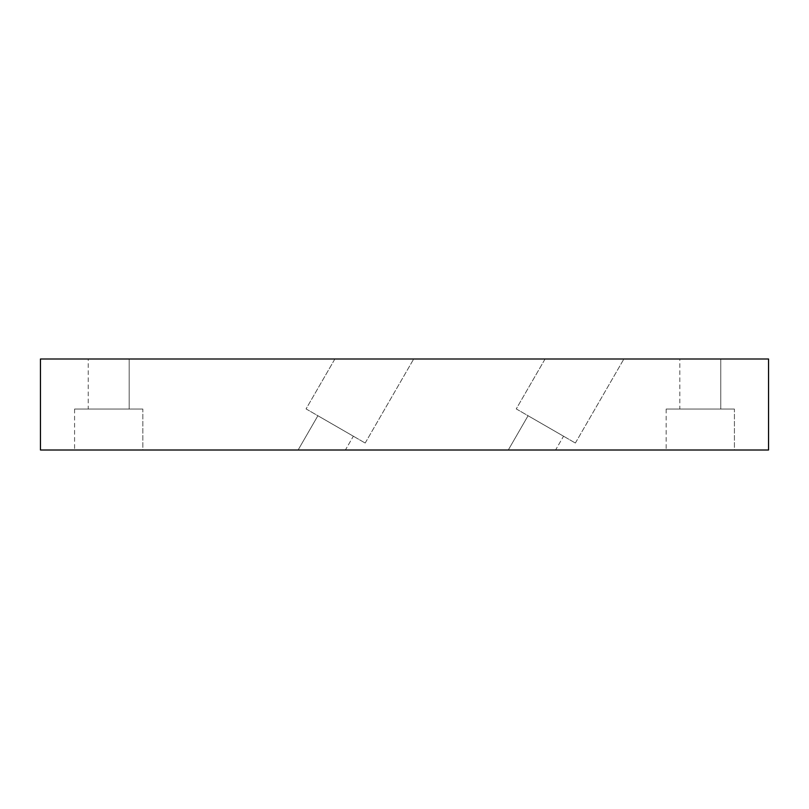 <?xml version="1.0" encoding="UTF-8"?>
<svg xmlns="http://www.w3.org/2000/svg" width="809" height="809" viewBox="0 0 809 809"><rect width="100%" height="100%" fill="white"/><g stroke="black" fill="none" stroke-linecap="round" stroke-linejoin="round"><path stroke-width="0.61" stroke-dasharray="4.04 3.03" d="M306.065 408.909L365.183 443.039L306.065 408.909L334.886 358.994L413.702 358.994L334.886 358.994L413.702 358.994L334.886 358.994L306.065 408.909L365.183 443.039L306.065 408.909M353.361 436.213L317.897 415.735L353.361 436.213L317.897 415.735L353.361 436.213L345.392 450.006L298.106 450.006L345.392 450.006L298.106 450.006L345.392 450.006L353.361 436.213M516.253 408.909L575.371 443.039L516.253 408.909L545.074 358.994L623.891 358.994L545.074 358.994L623.891 358.994L545.074 358.994L516.253 408.909L575.371 443.039L516.253 408.909M563.549 436.213L528.075 415.735L563.549 436.213L528.075 415.735L563.549 436.213L555.581 450.006L508.285 450.006L555.581 450.006L508.285 450.006L555.581 450.006L563.549 436.213M734.42 409.051L666.161 409.051L734.42 409.051L734.42 450.006L666.161 450.006L734.42 450.006L666.161 450.006L734.42 450.006L734.42 409.051L666.161 409.051L734.42 409.051M679.813 409.051L720.768 409.051L679.813 409.051L720.768 409.051L679.813 409.051L679.813 358.994L720.768 358.994L679.813 358.994L720.768 358.994L679.813 358.994L679.813 409.051M142.839 409.051L74.58 409.051L142.839 409.051L142.839 450.006L74.58 450.006L142.839 450.006L74.58 450.006L142.839 450.006L142.839 409.051L74.58 409.051L142.839 409.051M88.232 409.051L129.187 409.051L88.232 409.051L129.187 409.051L88.232 409.051L88.232 358.994L129.187 358.994L88.232 358.994L129.187 358.994L88.232 358.994L88.232 409.051M40.45 358.994L768.55 358.994L768.55 450.006L40.45 450.006L40.45 358.994M365.183 443.039L413.702 358.994L365.183 443.039M298.106 450.006L317.897 415.735L298.106 450.006M575.371 443.039L623.891 358.994L575.371 443.039M508.285 450.006L528.075 415.735L508.285 450.006M666.161 409.051L666.161 450.006L666.161 409.051M720.768 358.994L720.768 409.051L720.768 358.994M74.58 409.051L74.58 450.006L74.58 409.051M129.187 358.994L129.187 409.051L129.187 358.994"/><path stroke-width="1.21" d="M768.55 358.994L40.45 358.994L40.45 450.006L768.55 450.006L768.55 358.994"/></g></svg>
